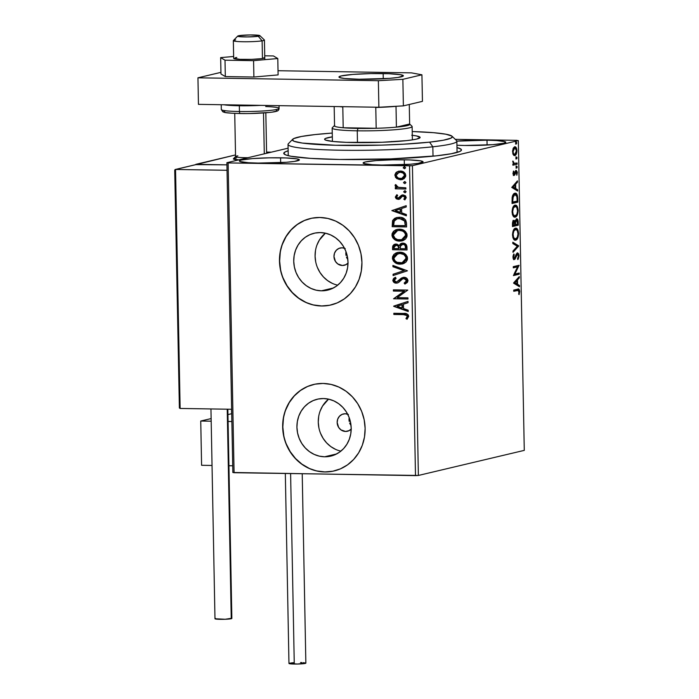 <?xml version="1.0" encoding="UTF-8"?>
<svg xmlns="http://www.w3.org/2000/svg" width="699" height="699" viewBox="0 0 699 699"><rect width="100%" height="100%" fill="white"/><g stroke="black" fill="none" stroke-linecap="round" stroke-linejoin="round"><path stroke-width="1.05" d="M456.98 147.585A88.869 7.768 178.9 0 1 461.139 150.617A88.869 7.768 178.9 0 1 339.522 159.477L390.907 158.883L436.132 155.851L451.432 153.719L459.942 151.403L461.13 150.626L460.938 149.105L456.98 147.585M348.006 263.165A8.886 8.213 76.7 0 1 344.266 265.288A8.886 8.213 76.7 0 1 342.388 265.498L346.031 264.633L342.388 265.498L337.774 263.925L335.45 261.452L333.973 256.507L334.533 253.134L336.263 250.294L338.901 248.416L342.047 247.796A8.886 8.213 76.7 0 1 344.458 248.215M351.186 429.134A8.886 8.213 76.7 0 1 347.447 431.257A8.886 8.213 76.7 0 1 345.568 431.458L349.22 430.593L345.568 431.458L340.963 429.894L338.639 427.412L337.154 422.476L337.722 419.094L339.452 416.255L342.091 414.376L345.236 413.756A8.886 8.213 76.7 0 1 347.648 414.184M324.616 456.788L336.621 453.939L324.616 456.788L319.312 456.141L314.192 454.402L309.447 451.633L305.271 447.945L301.811 443.481L299.207 438.404L297.556 432.917L296.926 427.229L297.337 421.558L298.779 416.115L301.19 411.126L304.476 406.766L308.521 403.209L313.161 400.588L318.22 399.015L323.497 398.544A29.236 27.016 76.7 0 1 350.942 424.747A29.236 27.016 76.7 0 1 330.793 456.115A29.236 27.016 76.7 0 1 324.616 456.788A29.236 27.016 76.7 0 1 297.171 430.575A29.236 27.016 76.7 0 1 317.32 399.216A29.236 27.016 76.7 0 1 323.497 398.544L328.801 399.19L333.921 400.929L338.666 403.69L342.842 407.377L346.302 411.842L348.906 416.919L350.557 422.406L351.186 428.094L350.776 433.773L349.334 439.208L346.922 444.206L343.637 448.566L339.592 452.122L334.952 454.734L329.902 456.307L324.616 456.788M321.426 290.819L333.432 287.979L321.426 290.819L316.123 290.172L311.003 288.434L306.267 285.673L302.082 281.985L298.622 277.52L296.018 272.444L294.375 266.957L293.737 261.26L294.157 255.589L295.59 250.155L298.001 245.157L301.295 240.797L305.332 237.241L309.972 234.628L315.031 233.055L320.308 232.575A29.236 27.016 76.7 0 1 347.752 258.787A29.236 27.016 76.7 0 1 327.613 290.146A29.236 27.016 76.7 0 1 321.426 290.819A29.236 27.016 76.7 0 1 293.982 264.615A29.236 27.016 76.7 0 1 314.131 233.248A29.236 27.016 76.7 0 1 320.308 232.575L325.612 233.221L330.732 234.96L335.476 237.73L339.662 241.417L343.113 245.882L345.717 250.958L347.368 256.446L347.997 262.134L347.586 267.804L346.145 273.248L343.742 278.237L340.448 282.597L336.411 286.153L331.772 288.766L326.713 290.347L321.426 290.819M310.574 218.472A44.439 41.049 -103.3 0 0 280.011 266.153A44.439 41.049 -103.3 0 0 321.723 305.952L321.557 305.996A44.439 41.049 76.7 0 1 279.845 266.17A44.439 41.049 76.7 0 1 310.461 218.499A44.439 41.049 76.7 0 1 319.854 217.485L311.824 218.202L304.144 220.596L297.092 224.571L290.95 229.98L285.952 236.603L282.291 244.187L280.098 252.453L279.478 261.077L280.43 269.727L282.938 278.062L286.896 285.777L292.147 292.566L298.508 298.167L305.708 302.37L313.493 305.017L321.557 305.996L329.579 305.271L337.267 302.877L344.319 298.901L350.461 293.501L355.459 286.878L359.12 279.285L361.313 271.02L361.933 262.396L360.981 253.754L358.473 245.41L354.515 237.704L349.255 230.915L342.903 225.305L335.695 221.102L327.918 218.464L319.854 217.485A44.439 41.049 76.7 0 1 361.566 257.311A44.439 41.049 76.7 0 1 330.95 304.974A44.439 41.049 76.7 0 1 321.557 305.996L321.723 305.952A44.439 41.049 -103.3 0 0 331.073 304.947M313.764 384.433A44.439 41.049 -103.3 0 0 283.2 432.122A44.439 41.049 -103.3 0 0 324.904 471.921L324.738 471.956A44.439 41.049 76.7 0 1 283.034 432.131A44.439 41.049 76.7 0 1 313.65 384.467A44.439 41.049 76.7 0 1 323.043 383.445L315.013 384.17L307.324 386.564L300.282 390.54L294.139 395.94L289.141 402.563L285.472 410.156L283.287 418.421L282.658 427.045L283.619 435.687L286.127 444.031L290.085 451.737L295.336 458.527L301.688 464.136L308.897 468.339L316.682 470.977L324.738 471.956L332.768 471.24L340.457 468.846L347.508 464.87L353.65 459.461L358.648 452.838L362.309 445.246L364.494 436.989L365.123 428.365L364.162 419.715L361.663 411.379L357.705 403.664L352.445 396.875L346.092 391.274L338.884 387.071L331.099 384.424L323.043 383.445A44.439 41.049 76.7 0 1 364.747 423.271A44.439 41.049 76.7 0 1 334.131 470.943A44.439 41.049 76.7 0 1 324.738 471.956L324.904 471.921A44.439 41.049 -103.3 0 0 334.262 470.908M280.57 157.799A29.996 2.621 178.9 0 1 299.39 159.87A29.996 2.621 178.9 0 1 258.228 163.085L286.337 162.282L294.515 161.399L299.382 159.844L296.979 158.883L285.786 157.93L269.071 157.825L252.461 158.603L241.566 159.992L239.923 160.517L239.416 161.041L240.054 161.539L248.433 162.718L258.228 163.085A29.996 2.621 178.9 0 1 239.407 161.015A29.996 2.621 178.9 0 1 280.57 157.799L280.657 162.657L280.57 157.799M486.993 140.184A29.996 2.621 178.9 0 1 505.814 142.247A29.996 2.621 178.9 0 1 464.66 145.471L492.76 144.667L503.656 143.269L505.814 142.229L505.167 141.731L496.797 140.551L486.993 140.184L456.858 141.154A29.996 2.621 178.9 0 1 486.993 140.184L487.089 145.043L486.993 140.184M404.258 159.783A29.996 2.621 178.9 0 1 423.078 161.845A29.996 2.621 178.9 0 1 381.925 165.069L410.025 164.265L418.212 163.374L423.078 161.827L420.667 160.866L409.474 159.914L392.759 159.809L376.158 160.587L365.262 161.976L363.104 163.024L363.742 163.522L372.121 164.702L381.925 165.069A29.996 2.621 178.9 0 1 363.104 162.998A29.996 2.621 178.9 0 1 404.258 159.783L404.354 164.641L404.258 159.783M418.378 475.46L412.427 165.663L518.335 140.578L524.276 450.374L418.378 475.46L234.078 472.716L228.127 162.919L409.544 165.829L415.494 475.626L232.846 472.489L226.895 162.692L232.846 472.489L234.078 472.716L228.127 162.919L226.895 162.692L288.102 148.188L226.895 162.692L228.127 162.919L412.427 165.663L409.544 165.829L415.494 475.626L418.378 475.46L524.276 450.374L518.335 140.578L412.427 165.663L418.378 475.46M513.319 154.767L514.053 155.484L515.215 155.414L516.771 152.653L516.701 148.808L515.425 146.904L513.529 147.742L512.585 150.748L513.022 154.226L514.84 155.571C516.045 155.318 516.744 153.684 516.937 150.678C516.631 147.795 515.871 146.519 514.674 146.834L513.188 148.345L512.559 151.718L513.319 154.767M517.12 164.204L517.103 163.016L513.791 163.286L512.883 161.023L513.494 163.872L512.865 164.02L512.891 165.209L517.12 164.204L512.883 164.999L517.12 164.204L517.103 163.016L514.219 163.505L512.883 161.023L513.494 163.872L512.865 164.02L512.891 165.209L517.12 164.204M514.088 174.304L512.979 173.273L513.494 173.282L513.905 171.648L513.293 171.639L513.905 171.648L513.529 171.037L513.005 173.99L513.931 175.501L514.77 174.951L516.255 171.613L516.832 175.248L517.321 172.094L516.299 170.416L515.443 170.984L514.088 174.304L513.512 173.544L513.529 171.037L512.979 173.483L514.132 175.484L516.229 171.613L515.312 171.605L516.133 171.622L516.841 172.915L516.832 175.248L517.356 172.662L516.089 170.434L514.464 173.929L513.18 174.296L513.94 174.296M517.784 198.533L516.596 193.841L515.355 193.221L513.739 193.876L512.149 197.424L512.061 203.505L517.854 202.133L517.784 198.533L517.173 198.525L517.784 198.533C517.496 194.453 516.509 192.697 514.848 193.273C513.651 193.37 512.76 194.759 512.149 197.424L512.061 203.505L517.854 202.133L517.784 198.533M518.291 225.174L517.933 220.054L516.517 218.813L515.084 221.609L514.176 220.438L513.022 221.111L512.498 226.546L518.291 225.174L512.498 226.336L518.291 225.174L518.23 222.072C518.046 219.687 517.478 218.595 516.517 218.813L515.084 221.609L513.826 220.447C512.917 220.683 512.454 221.985 512.463 224.353L512.498 226.546L518.291 225.174M518.693 246.022L512.804 242.23L512.83 243.532L517.295 246.258L512.97 251.063L512.996 252.356L518.693 246.022L517.872 246.013L512.979 251.448L517.872 246.013L518.693 245.83L512.804 242.23L512.83 243.532L517.295 246.258L512.97 251.063L512.996 252.356L518.693 246.022M519.208 273.029L514.901 274.052L519.06 265.288L513.276 266.66L513.293 267.848L517.618 266.826L513.442 275.598L519.235 274.226L519.208 273.029L514.901 274.052L519.06 265.288L513.276 266.66L513.293 267.848L517.618 266.826L513.442 275.598L519.235 274.226L519.208 273.029M517.601 290.373L519.121 291.675L518.649 294.104L519.104 294.602L519.715 291.518L519.112 291.509L519.715 291.518C519.366 289.22 518.675 288.442 517.636 289.168L513.721 290.094L513.748 291.282L518.623 290.347L519.104 294.602L519.715 291.518L518.92 289.168L513.721 290.094L513.748 291.282L517.557 290.26M513.59 283.139L519.479 286.739L519.453 285.437L517.566 284.283L517.478 279.932L519.305 277.905L519.278 276.603L513.582 282.946L519.479 286.739L519.453 285.437L517.566 284.283L517.478 279.932L519.305 277.905L519.278 276.603L513.59 283.139M516.823 254.095L517.417 254.104L518.44 256.044L517.522 258.691L517.828 259.591L519.034 255.817L518.675 253.92L517.679 252.898L516.386 253.92L514.298 258.438L513.555 257.389L514.237 254.794L513.861 253.947L513.014 256.14L513.127 258.49L513.879 259.574L514.796 259.364L517.618 254.104L518.44 256.044L517.522 258.691L517.828 259.591L518.265 258.953L519.034 255.817L518.431 255.799L519.034 255.817L517.4 252.916L515.032 257.538L514.298 258.438L513.354 258.429L514.097 258.429M515.696 240.15L517.784 237.94L518.606 233.807L517.889 229.927L515.967 228.197L514.403 228.818L513.468 230.146L512.516 234.287L513.45 238.901L515.696 240.15C517.347 239.818 518.317 237.581 518.606 233.457C518.142 229.517 517.094 227.778 515.443 228.241C513.765 228.556 512.795 230.81 512.516 234.995C512.987 238.909 514.045 240.631 515.696 240.15L515.285 240.194M515.259 217.118L517.347 214.908L518.16 210.775L517.443 206.895L515.521 205.157L513.966 205.777L513.022 207.114L512.07 211.605L513.005 215.86L515.259 217.118C516.902 216.777 517.872 214.549 518.16 210.425C517.706 206.476 516.648 204.737 514.997 205.209C513.328 205.523 512.35 207.778 512.07 211.954C512.542 215.877 513.608 217.59 515.259 217.118L514.84 217.162M511.747 187.419L517.636 191.01L517.61 189.717L515.722 188.564L515.644 184.213L517.47 182.186L517.443 180.884L511.747 187.419L517.636 191.01L517.61 189.717L515.722 188.564L515.644 184.213L517.47 182.186L517.443 180.884L511.747 187.419M516.788 168.075L517.251 166.965L516.744 166.091L516.465 167.9L517.251 166.965L516.744 166.091L516.281 167.192L516.71 168.083M516.613 158.944L517.077 157.948L516.657 156.952L516.115 157.834L516.526 158.944L517.077 157.834L516.57 156.952L516.107 158.061L516.535 158.944M516.325 144.046L516.788 142.937L516.29 142.063L516.002 143.872L516.788 142.937L516.29 142.063L515.827 143.164L516.246 144.055M517.094 140.35L455.302 139.354L517.094 140.35M402.257 179.564L396.683 178.56L400.448 179.774L404.005 178.769L405.691 176.489L405.254 173.562L403.209 171.753L400.745 171.063L398.325 171.272L395.861 172.732L394.891 174.837L395.564 177.441L397.015 178.481L395.206 175.239L396.683 178.56L400.448 179.774L402.082 179.608L405.796 175.493C405.105 172.539 403.271 171.054 400.282 171.037L396.551 172.137L394.874 175.318L396.551 172.137L398.745 171.176M405.866 188.992L405.839 187.804L397.958 187.297L396.674 186.493L396.551 185.244L395.416 184.658L395.171 185.078L395.451 186.581L396.849 187.664L395.293 187.638L395.319 188.826L405.866 188.992L405.839 187.804L398.675 187.507L395.416 184.658L395.075 185.558L396.849 187.664L395.293 187.638L395.319 188.826L405.866 188.992M395.293 197.083L396.246 198.822L398.526 199.381L400.134 198.761L402.196 196.367L403.795 196.201L404.922 197.581L403.839 199.198L404.835 199.897L406.206 197.721L405.516 195.86L403.122 194.907L401.278 195.414L398.526 198.132L396.735 197.529L396.691 196.541L397.67 195.519L396.752 194.803L395.293 197.083L397.084 194.724L395.293 197.083L398.107 199.39L399.723 199.04L402.196 196.367L403.201 196.096L404.922 197.581L403.839 199.198L404.835 199.897L406.215 197.468L403.122 194.907L401.497 195.274L398.028 198.201L396.586 197.031L397.67 195.519L396.752 194.803L395.293 197.083M406.521 223.331L405.7 220.054L403.707 218.324L400.649 217.372L396.604 217.572L394.577 218.411L392.681 220.43L392.165 226.694L406.591 226.93L406.521 223.331C405.918 219.189 403.541 217.171 399.374 217.284L396.735 217.546L392.567 220.674L392.165 226.694L406.591 226.93L406.521 223.331M407.036 249.962L406.434 244.965L404.992 243.68L402.807 243.147L400.606 243.698L399.173 245.532L396.936 244.126L394.053 244.475L392.716 246.065L392.602 249.735L407.036 249.962L406.975 246.869C406.582 244.44 405.193 243.2 402.807 243.147L401.715 243.252L399.173 245.532L396.071 244.03L394.97 244.143L392.567 247.542L392.602 249.735L407.036 249.962M407.438 270.81L392.908 265.419L392.934 266.721L403.952 270.662L393.074 274.253L393.1 275.546L407.438 270.81L392.908 265.419L392.934 266.721L403.952 270.662L393.074 274.253L393.1 275.546L407.438 270.81M407.954 297.826L397.215 297.652L407.805 290.076L393.38 289.849L393.397 291.037L404.162 291.212L393.546 298.779L407.98 299.015L407.954 297.826L397.215 297.652L407.805 290.076L393.38 289.849L393.397 291.037L404.162 291.212L393.546 298.779L407.98 299.015L407.954 297.826M403.445 314.629L406.923 315.546L407.15 316.743L405.953 318.63L407.071 319.251L408.67 316.131L408.129 314.742L406.774 313.799L393.825 313.283L393.852 314.471L403.445 314.629C405.21 314.297 406.46 314.865 407.202 316.341L405.953 318.63L407.071 319.251L408.679 316.35C407.884 313.973 406.18 313.003 403.568 313.432L393.825 313.283L393.852 314.471L394.157 313.283L394.184 314.393L403.445 314.629M393.694 306.328L408.216 311.527L408.19 310.225L403.541 308.565L403.454 304.214L408.05 302.693L408.024 301.4L393.686 306.127L408.216 311.527L408.19 310.225L403.541 308.565L403.454 304.214L408.05 302.693L408.024 301.4L393.694 306.328M407.998 280.649L406.626 278.185L404.031 277.311L401.479 278.036L396.665 281.907L395.512 281.854L394.35 280.71L394.472 279.644L396.115 278.316L395.206 277.372L393.598 278.49L392.821 280.316L393.991 282.44L396.814 283.112L398.779 282.326L402.624 278.875L404.904 278.656L406.521 280.71L405.673 282.23L404.162 283.095L404.904 284.074L407.403 282.413L407.998 280.649C407.517 278.482 406.189 277.363 404.031 277.311L402.956 277.424L398.011 281.26L396.158 281.95L394.306 280.36L396.115 278.316L395.206 277.372L392.821 280.316C393.231 282.195 394.376 283.13 396.246 283.139L398.43 282.562L402.624 278.875L404.031 278.499L406.521 280.71L404.162 283.095L404.904 284.074L407.998 280.649M402.641 263.873L400.16 264.143L403.935 263.418L406.075 261.95L407.412 259.661L407.351 256.909L405.901 254.585L403.681 253.064L398.552 252.287L396.045 252.942L393.887 254.427L392.55 256.751L392.462 258.84L393.458 261.094L395.162 262.675L397.574 263.776L400.492 264.065C396.377 264.091 393.79 262.09 392.724 258.062L392.401 258.141C393.458 262.169 396.045 264.17 400.16 264.143L402.475 263.916L407.569 258.289C406.547 254.244 403.978 252.217 399.863 252.225L397.425 252.479L392.724 258.062L397.591 252.444L395.232 253.51M402.196 240.84L399.714 241.111L403.489 240.386L405.63 238.918L406.967 236.62L406.914 233.877L405.455 231.552L403.244 230.023L398.115 229.246L395.599 229.91L393.441 231.395L392.104 233.719L392.017 235.799L392.786 237.739L394.717 239.643L397.137 240.736L400.046 241.033C395.931 241.05 393.345 239.049 392.288 235.021L391.956 235.1C393.013 239.128 395.599 241.129 399.714 241.111L402.039 240.875L407.124 235.257C406.11 231.203 403.541 229.185 399.417 229.193L396.98 229.438L392.288 235.021L397.146 229.403L394.786 230.469M391.851 210.609L406.381 215.808L406.355 214.506L401.698 212.846L401.619 208.494L406.215 206.974L406.189 205.681L391.851 210.609L406.381 215.808L406.355 214.506L401.698 212.846L401.619 208.494L406.215 206.974L406.189 205.681L391.851 210.609M404.922 192.749L406.102 191.779L404.887 190.766L403.699 191.736L404.922 192.749L406.093 191.666L404.677 190.775L403.734 191.963L405.289 192.714M404.747 183.619L405.927 182.64L404.704 181.635L403.524 182.605L404.747 183.619L405.918 182.535L404.494 181.644L403.559 182.832L405.114 183.575M404.459 168.721L405.647 167.751L404.424 166.738L403.236 167.708L404.459 168.721L405.647 167.751L404.214 166.746L403.271 167.935L404.826 168.686M288.154 150.827L285.279 151.866L283.759 153.413L285.664 154.89L290.906 156.244L310.478 158.367L339.522 159.477A88.869 7.768 178.9 0 1 284.117 154.016A88.869 7.768 178.9 0 1 288.154 150.827M456.928 145.226L464.66 145.471A29.996 2.621 178.9 0 1 456.928 145.226M345.935 251.981L345.822 253.702L345.935 251.981M346.005 255.441L345.822 253.702L346.005 255.441M347.22 258.665L346.468 257.11L347.22 258.665M349.124 417.941L349.002 419.662L349.124 417.941M349.185 421.401L349.002 419.662L349.185 421.401M350.409 424.625L349.657 423.078L350.409 424.625M307.49 386.521L300.448 390.496L294.305 395.905L289.299 402.528L285.638 410.112M283.453 418.378L282.824 427.002L283.785 435.652M286.293 443.987L290.251 451.703L295.502 458.492L301.854 464.092L309.063 468.295M316.848 470.943L324.904 471.921L332.934 471.196M304.31 220.561L297.258 224.536L291.116 229.936L286.118 236.559L282.457 244.152M280.264 252.418L279.644 261.042L280.596 269.683M283.104 278.027L287.062 285.734L292.313 292.523L298.674 298.132L305.874 302.335M313.659 304.974L321.723 305.952L329.745 305.236M316.935 245.096L319.347 240.107L325.385 233.169A29.236 27.016 -103.3 0 0 315.931 262.868A29.236 27.016 -103.3 0 0 337.704 285.175L337.468 285.122M315.494 250.539L315.083 256.21L315.712 261.898M317.363 267.385L319.967 272.461L323.427 276.926L327.604 280.614L332.348 283.383M348.163 262.999L345.524 264.869L342.388 265.498A8.886 8.213 76.7 0 1 334.043 257.529A8.886 8.213 76.7 0 1 340.168 247.996A8.886 8.213 76.7 0 1 342.047 247.796L345.21 248.512M320.125 411.064L322.536 406.067L328.574 399.138A29.236 27.016 -103.3 0 0 319.12 428.837A29.236 27.016 -103.3 0 0 340.885 451.135L340.658 451.082M318.683 416.499L318.272 422.17L318.901 427.858M320.553 433.345L323.156 438.422L326.616 442.895L330.793 446.582L335.537 449.343M351.352 428.959L348.714 430.837L345.568 431.458A8.886 8.213 76.7 0 1 337.233 423.489A8.886 8.213 76.7 0 1 343.358 413.957A8.886 8.213 76.7 0 1 345.236 413.756L348.399 414.481M407.246 319.085L405.953 318.63L407.534 316.263C406.792 314.786 405.542 314.218 403.777 314.55L407.255 315.467L407.482 316.664L406.285 318.552L407.246 319.085M404.896 314.585L405.455 314.629M408.216 311.326L394.026 306.249L408.216 311.326M402.379 307.953L402.318 304.615L402.379 307.953M397.172 306.293L401.986 304.694L402.047 308.032L397.172 306.293L401.986 304.694L402.047 308.032L397.172 306.293M407.98 298.927L393.546 298.779L404.494 291.134L393.397 291.037L393.712 289.849L393.729 290.959L404.494 291.134L393.878 298.7L407.98 298.927M405.202 283.951L404.162 283.095L406.844 280.631L404.363 278.42L402.956 278.796L404.8 278.464L406.608 279.722L406.6 281.505L404.494 283.016L405.202 283.951M402.624 278.875L404.031 278.499M397.434 282.99L396.578 283.06C394.708 283.051 393.563 282.116 393.153 280.238L395.538 277.293L393.196 279.722L394.323 282.37M398.561 280.981L403.122 277.389M403.69 277.276L401.252 278.342L398.71 280.832M401.252 278.342L400.728 278.779M395.983 283.016L397.705 282.929M403.629 278.517L404.363 278.42M393.432 275.441L393.074 274.253L404.284 270.583L392.934 266.721L393.24 265.541L393.266 266.642L404.284 270.583L393.406 274.174L393.432 275.441M394.227 254.34L392.724 258.062L394.437 261.758L398.544 263.855L403.052 263.776M394.437 261.758L394.944 262.204M396.15 262.99L396.84 263.313M399.19 263.969L399.837 264.039M393.144 255.895L392.882 256.673M399.173 253.388L403.297 254.008L405.088 255.222L406.241 257.118L405.857 260.316L402.51 262.649M400.737 253.37L401.261 253.422M406.294 259.32L406.075 259.906M402.213 262.719L406.416 258.228C405.612 254.952 403.541 253.318 400.212 253.344L399.88 253.422C403.209 253.396 405.28 255.03 406.084 258.307L402.047 262.763L400.134 262.955C396.822 262.973 394.734 261.356 393.878 258.114L397.984 253.606L400.212 253.344L398.142 253.571M395.031 244.134L393.161 245.637L392.934 249.657L407.036 249.875L392.602 249.735L392.567 247.542L395.136 244.108M401.375 243.401L399.496 245.454L401.881 243.217M400.938 243.619L400.466 243.968M394.385 244.397L393.799 244.781M401.951 244.501L404.249 244.475L405.717 246.135M405.839 247.306L405.534 248.748L400.169 248.661L400.291 246.17L402.834 244.335C404.607 244.475 405.499 245.489 405.507 247.385L405.866 248.669L405.839 247.306C405.831 245.41 404.939 244.397 403.166 244.257L402.266 244.379M395.625 245.235L398.378 245.882L399.007 247.953C398.98 246.17 398.133 245.235 396.455 245.139L395.564 245.253M398.378 245.882L398.701 246.328M394.061 248.564L394.035 247.332L396.123 245.218C397.801 245.314 398.657 246.249 398.675 248.031L398.692 248.634L394.061 248.564L394.306 246.048L395.704 245.235L398.046 245.961L398.692 248.634L394.061 248.564M402.432 244.335L403.917 244.554L405.193 245.655L405.534 248.748L400.169 248.661L400.658 245.375L402.834 244.335M393.782 231.299L392.296 234.672L393.589 238.289L397.469 240.657L402.607 240.736M393.991 238.717L394.498 239.172M398.753 240.928L399.4 240.998M392.698 232.854L392.436 233.641M398.727 230.355L402.86 230.967L404.861 232.418L405.796 234.078L405.42 237.276L402.065 239.608M400.291 230.338L400.815 230.382M405.848 236.288L405.638 236.874M401.733 239.687L397.609 239.626L394.979 238.202L393.45 235.353L394.524 232.286L397.373 230.618L399.435 230.382L402.528 231.046L404.31 232.269L405.472 234.156L405.516 236.367L404.424 238.184L401.733 239.687L405.979 235.196C405.167 231.911 403.096 230.286 399.767 230.303L399.435 230.382C402.764 230.364 404.835 231.989 405.647 235.275L401.602 239.722L399.688 239.914C396.377 239.94 394.297 238.324 393.432 235.074L397.548 230.574L399.767 230.303L397.714 230.539M396.936 217.494L394.909 218.333L393.126 220.124L392.497 226.616L406.591 226.843L392.165 226.694L392.567 220.674L396.901 217.503M397.32 218.682L402.309 218.831M403.113 219.198L405.044 221.347L405.42 225.628L393.624 225.524L393.948 221.321L397.329 218.673L399.732 218.394L397.486 218.638M399.4 218.472L404.966 221.155L399.4 218.472L401.977 218.909L403.873 220.089L404.642 221.233L405.071 224.431L404.966 221.155L405.42 225.628L405.394 224.353L405.088 225.707L393.624 225.524L394.323 220.569L396.219 219.032L399.4 218.472M406.381 215.607L392.183 210.53L406.381 215.607M400.544 212.234L400.475 208.896L400.544 212.234M395.337 210.565L400.143 208.975L400.212 212.313L395.337 210.565L400.143 208.975L400.212 212.313L395.337 210.565M398.98 197.931L398.028 198.201M402.615 194.907L399.312 197.852L402.388 194.96M402.554 194.916L401.497 195.274M405.053 199.739L403.839 199.198L405.254 197.502L403.524 196.017L402.528 196.288L403.83 196.052L405.088 196.882L405.158 198.018L404.171 199.119L405.053 199.739M402.196 196.367L403.201 196.096M399.042 199.294L399.723 199.04M399.199 199.25L398.107 199.39L395.625 197.004L396.578 198.743L399.269 199.241M397.015 199.005L397.469 199.18M402.755 196.166L403.524 196.017M399.312 197.852L398.858 198.053M404.424 190.923L404.031 191.666L405.21 190.687M405.866 188.913L395.319 188.826L395.634 187.638L395.651 188.747L405.866 188.913M397.181 187.585L395.075 185.558L395.748 184.58L395.582 186.187L397.181 187.585M404.249 181.784L403.856 182.526L405.036 181.557M399.793 179.617L402.633 179.477M398.657 171.194L396.193 172.653L395.206 175.239L396.298 177.861L398.841 179.407M399.243 172.303L402.039 172.356L404.389 173.972L404.45 176.812L402.152 178.35M401.908 178.411L404.826 175.397C404.267 173.212 402.869 172.137 400.641 172.155L400.309 172.234C402.537 172.216 403.935 173.291 404.494 175.475L401.742 178.446L400.431 178.586C398.194 178.603 396.77 177.52 396.167 175.344L398.963 172.373L400.641 172.155L399.129 172.33M403.961 166.895L403.568 167.629L404.756 166.659M399.88 253.422L403.908 254.602L405.909 257.197L405.534 260.395L402.178 262.728L397.049 262.3L394.961 260.762L393.93 258.674L394.21 256.498L395.416 254.882L399.88 253.422M400.309 172.234L403.017 173.02L404.38 174.733L404.118 176.891L401.82 178.428L398.482 178.201L396.298 176.087L397.049 173.378L400.309 172.234M518.431 289.054L517.636 289.168M518.824 290.662L517.968 289.098L518.798 290.513M518.475 277.503L519.305 277.905L518.483 277.887L516.666 280.579L518.475 277.503M516.736 283.916L519.453 285.437L518.623 285.428L518.641 286.223L518.623 285.428L516.736 283.916M514.158 282.702L516.963 283.916L514.158 282.702L514.98 282.711L516.893 280.587L516.072 280.57L514.158 282.702L516.072 280.57L516.893 280.587L516.963 283.916L514.158 282.702M518.387 273.23L518.413 274.209L519.235 274.226L513.442 275.389L518.413 274.209L518.387 273.23M516.788 266.817L513.293 267.647L516.788 266.817M518.239 265.48L519.069 265.559L518.247 265.541L514.08 274.043L514.901 274.052L514.08 274.043L518.239 265.48M514.298 258.438L512.944 257.04L513.538 257.049L514.237 254.794L513.424 254.786L514.237 254.794L513.861 253.947L512.944 257.171L513.983 259.617L515.215 258.805L514.394 258.787L514.656 258.193L514.394 258.787L515.215 258.805L515.967 256.821L515.294 256.813L515.967 256.821L516.858 254.637L516.063 254.619L517.54 254.095L516.718 254.078M517.417 254.104L516.028 254.619M513.748 259.521L514.394 258.787L513.52 259.609M513.477 258.42L514.211 257.529M517.173 253.003L518.02 254.401M518.029 254.436L517.12 252.968M516.159 254.419L516.788 254.087M512.813 242.728L518.693 245.83L517.872 246.013L512.813 242.728M515.879 228.189L515.443 228.241M515.46 228.241L517.312 230.521M518.003 233.449L518.606 233.457L518.003 233.449M516.963 237.94L514.875 240.141L516.963 237.931M517.426 230.888L516.316 228.791L515.137 228.18M513.267 230.565L515.058 229.386M514.219 238.953L512.83 237.511M515.46 229.429L517.269 230.452L518.011 233.92L517.234 237.45L515.25 238.997L513.651 237.529L513.11 234.235L513.887 230.95L515.836 229.394L514.639 229.421L515.46 229.429C516.797 229.036 517.644 230.443 518.011 233.641C517.767 236.935 516.989 238.7 515.67 238.962C514.342 239.346 513.494 237.957 513.11 234.803L512.516 234.794L513.11 234.803C513.354 231.474 514.132 229.691 515.46 229.429L513.302 230.504M515.67 238.962L514.508 238.988L512.952 237.774M513.005 220.43L515.084 221.609L514.263 221.592L513.354 220.43M517.251 220.543L516.29 218.866L517.199 220.325M517.627 222.064L518.23 222.072L517.627 222.064M517.452 224.178L517.47 225.157L517.452 224.178M514.787 221.6L514.717 222.107L515.547 222.116L516.544 220.002L517.679 224.117L514.927 224.624L515.521 224.632L515.547 222.116L514.7 222.317L514.857 221.277M515.976 219.993L515.399 220.168L516.212 220.133M513.031 221.618L513.861 221.635L514.927 224.772L512.472 225.2L513.075 225.209L513.861 221.635L512.865 221.688M513.049 223.977L512.454 223.968L513.049 223.977L513.241 222.299L514.324 221.74L514.927 224.772L513.075 225.209L513.049 223.977M516.544 220.002L517.505 221.059L517.679 224.117L515.521 224.632L514.91 224.021L515.513 224.029L515.679 221.286L516.683 219.984L515.862 219.975M513.861 221.635L513.18 221.609M515.434 205.157L514.997 205.209M515.014 205.2L516.867 207.481M517.557 210.416L518.16 210.425L517.557 210.416M516.517 214.899L514.429 217.101L516.517 214.89M516.98 207.848L515.879 205.759L514.7 205.148M512.821 207.533L514.613 206.345M514.193 215.947L512.384 214.479M515.023 206.397L516.832 207.411L517.566 211.159L516.797 214.41L514.814 215.956L513.206 214.488L512.664 211.482L513.442 207.909L515.399 206.362L514.193 206.38L515.023 206.397C516.351 206.004 517.208 207.402 517.566 210.6C517.33 213.894 516.552 215.668 515.233 215.921C513.905 216.314 513.049 214.925 512.664 211.762L512.07 211.753L512.664 211.762C512.909 208.442 513.695 206.651 515.023 206.397L512.856 207.472M515.233 215.921L514.062 215.947L512.507 214.742M517.007 201.137L517.024 202.125L517.854 202.133L512.052 203.304L517.024 202.125L517.007 201.137M515.329 193.221L514.848 193.273M514.892 193.265L516.832 195.991L517.234 201.085L512.035 202.168L512.629 202.177L512.612 201.391L512.018 201.382L512.612 201.391L512.708 197.922L512.087 197.913L512.708 197.922L514.866 194.462L514.045 194.453L514.656 194.427M516.657 195.606L514.787 193.239M512.489 195.834L514.045 194.453L512.629 195.589M514.866 194.462L514.045 194.453L514.866 194.462L516.998 196.655L517.234 201.085L512.629 202.177L513.319 195.851L515.023 194.436L516.613 195.44M516.64 181.784L517.47 182.186L516.64 182.168L514.831 184.859L516.64 181.784M514.892 188.197L517.61 189.717L516.788 189.709L516.806 190.504L516.788 189.709L514.892 188.197M512.323 186.983L515.119 188.197L512.323 186.983L513.145 186.991L515.058 184.868L514.237 184.851L512.323 186.983L514.237 184.851L515.058 184.868L515.119 188.197L512.323 186.983M515.827 170.547L516.43 171.692M516.823 172.653L517.356 172.662L516.823 172.653M515.478 171.613L514.91 171.989M516.133 171.622L515.102 171.727M515.049 171.989L515.731 171.998L515.049 171.989M514.682 173.361L515.32 173.369L514.682 173.361M514.499 173.361L513.948 174.942L514.77 174.951L513.302 175.475M513.468 175.414L514.385 173.806M516.5 172.085L515.687 170.46M515.923 166.074L516.421 166.956L517.251 166.965L516.421 166.956L515.958 168.066M516.273 167.734L516.369 166.537M512.786 161.469L513.346 161.478L512.786 161.469M512.76 162.028L513.276 162.037L512.76 162.028M513.756 163.522L514.219 163.505M513.398 163.496L514.848 163.339M516.281 163.208L516.299 164.195L516.281 163.208M515.748 156.943L516.246 157.817L517.077 157.834L516.246 157.817L515.783 158.926M516.098 158.603L516.194 157.406M514.551 146.869L516.421 150.809L514.822 154.374L512.778 153.684M516.412 150.669L516.937 150.678L516.412 150.669M515.574 153.859L514.132 155.519M514.237 155.562L514.84 155.571L514.237 155.562M514.018 155.554L515.67 153.614M515.871 148.8L514.412 146.825M513.049 148.616L514.158 147.987M513.852 154.383L512.9 153.867M514.333 148.013L514.7 148.022C515.6 147.751 516.168 148.686 516.421 150.809L516.002 153.142L514.822 154.374C513.922 154.645 513.346 153.719 513.075 151.596L512.559 151.587L513.075 151.596L514.7 148.022L513.101 148.546M514.822 154.374L513.721 153.885L513.092 151.971L513.625 149.036L514.945 147.996L514.123 147.987M515.46 142.046L515.967 142.928L516.788 142.937L515.967 142.928L515.504 144.029M515.81 143.706L515.906 142.509M516.893 280.587L516.963 283.916L514.98 282.711L516.893 280.587M515.058 184.868L515.119 188.197L513.145 186.991L515.058 184.868M514.7 148.022L515.792 148.511M195.816 164.623L235.528 154.933L195.816 164.344L226.939 164.842L195.816 164.623M266.581 152.085L271.334 152.164L266.581 152.085M236.271 157.974L236.026 158.009A17.772 1.555 178.9 0 0 233.379 158.874L238.735 159.888A17.772 1.555 178.9 0 1 233.379 158.874L233.684 158.586M200.744 421.034L211.133 418.579L200.744 421.034L201.592 465.289L200.744 421.034L211.185 421.2L200.744 421.034M227.944 414.594L231.622 413.721L227.944 414.594M231.867 421.532L228.075 421.471L231.867 421.532M201.592 465.289L212.033 465.464L201.592 465.289M228.923 465.735L232.715 465.787L228.923 465.735M264.807 59.668L264.432 40.07A15.553 1.363 178.9 0 1 262.116 40.83A15.553 1.363 -1.1 0 0 264.371 39.957L259.862 35.649A11.105 0.97 178.9 0 1 258.254 36.269L262.116 40.83L262.457 58.533L262.116 40.83A15.553 1.363 178.9 0 1 244.659 41.757A15.553 1.363 178.9 0 1 233.335 40.664A15.553 1.363 178.9 0 1 235.642 39.904M237.73 36.068L233.387 40.551A15.553 1.363 -1.1 0 0 244.003 41.757A15.553 1.363 -1.1 0 0 262.116 40.83L258.254 36.269A11.105 0.97 178.9 0 1 245.314 36.933A11.105 0.97 178.9 0 1 237.73 36.068A11.105 0.97 178.9 0 1 239.346 35.614L237.695 36.191L238.7 36.54L247.035 36.933L256.935 36.453L259.897 35.693L250.565 34.95L239.346 35.614A11.105 0.97 178.9 0 1 251.343 34.95A11.105 0.97 178.9 0 1 259.862 35.649M263.506 112.958L264.292 153.832L263.506 112.958M234.733 113.387L235.563 156.62A15.553 1.363 -1.1 0 0 247.9 157.712A15.553 1.363 178.9 0 1 235.615 156.497L233.449 158.743A17.772 1.555 -1.1 0 0 238.735 159.888A17.772 1.555 178.9 0 1 233.379 158.874M235.615 156.497A15.553 1.363 178.9 0 1 237.87 155.86M180.132 408.452L231.631 409.273L180.132 408.452L175.545 169.464L227.035 170.285L175.545 169.464L197.048 164.361L226.939 164.842L197.048 164.361L175.108 169.542L174.724 170.189L179.39 408.015L174.724 170.198L175.545 169.464L180.132 408.452L179.39 408.015L180.132 408.452M175.108 169.542L175.545 169.464M231.518 409.273L231.605 413.485A24.439 2.132 -1.1 0 0 231.71 413.677M285.323 473.538L288.967 663.456A8.44 0.734 -1.1 0 0 294.27 664.041L290.609 473.625L294.27 664.041A8.44 0.734 -1.1 0 0 305.856 663.133L297.503 664.033L288.975 663.465M300.553 662.547L302.02 662.591M303.314 662.652L305.856 663.124L302.221 473.808M289.115 663.316L290.338 663.028M291.378 662.897L294.096 662.678M231.675 618.274L225.157 619.27L214.977 618.746A8.44 0.734 -1.1 0 0 221.819 619.34A8.44 0.734 -1.1 0 0 231.247 618.711L227.227 409.203L231.247 618.711A8.44 0.734 -1.1 0 0 231.858 618.423L227.839 409.212M215.117 618.606L215.58 618.458M264.772 57.781L264.772 57.772A15.553 1.363 178.9 0 1 251.422 59.38L239.897 59.336L233.693 58.297M273.431 55.946L264.738 55.806L273.431 55.946L277.791 58.533L278.106 74.907L253.894 77.03L225.323 76.567L220.971 73.989L220.657 57.615L220.971 73.989L225.323 76.567L225.008 60.193L225.323 76.567L253.894 77.03L253.58 60.656L253.894 77.03L278.106 74.907L277.791 58.533L273.431 55.946M233.641 56.479L220.657 57.615L225.008 60.193L253.58 60.656L277.791 58.533L253.58 60.656L225.008 60.193L220.657 57.615L233.641 56.479M235.205 57.755L236.786 57.493M264.615 57.589L261.662 58.655L251.422 59.38A15.553 1.363 178.9 0 1 233.676 58.367L233.335 40.664M383.166 73.552A32.215 2.813 178.9 0 1 403.375 75.78A32.215 2.813 178.9 0 1 359.172 79.24L344.59 78.498L339.644 77.58L338.963 77.039L341.278 75.92L352.978 74.417L370.811 73.587L388.766 73.701L400.789 74.723L403.375 75.754L398.142 77.423L389.36 78.375L359.172 79.24A32.215 2.813 178.9 0 1 338.954 77.012A32.215 2.813 178.9 0 1 383.166 73.552L383.262 78.777L383.166 73.552M197.948 77.807L378.369 80.7L402.869 79.319L421.925 74.802L411.466 72.862L278.019 70.721L411.466 72.862L421.925 74.802L422.441 101.355L403.375 105.872L422.441 101.355L421.925 74.802L402.869 79.319L403.375 105.872L402.869 79.319L378.369 80.7L378.875 107.253L403.375 105.872L378.875 107.253L198.455 104.361L378.875 107.253L378.369 80.7L197.948 77.807L198.455 104.361L197.948 77.807L220.936 72.355L197.948 77.807M265.707 106.545A28.886 2.525 178.9 0 1 278.988 108.616A28.886 2.525 178.9 0 1 239.442 111.517L239.338 105.759L239.442 111.517A28.886 2.525 -1.1 0 0 279.076 108.415C278.936 110.075 278.001 111.036 276.262 111.316C273.335 112.539 254.742 113.858 240.238 113.544C222.937 113.011 224.562 112.268 222.798 111.779L221.321 109.525A28.886 2.525 -1.1 0 0 239.442 111.517A2.219 0.83 90.9 0 0 240.229 113.544A2.219 0.83 90.9 0 0 240.316 113.535A2.219 0.83 -89.1 0 1 240.229 113.544A2.219 0.83 -89.1 0 1 239.442 111.517A28.886 2.525 178.9 0 1 221.408 109.324M260.744 105.357A28.886 2.525 178.9 0 1 239.338 105.759A28.886 2.525 178.9 0 1 223.837 104.763M225.506 110.783L224.038 111.255M223.584 111.718L225.733 112.565L231.605 113.203M240.316 113.535L245.332 113.561M250.539 113.509L269.298 112.443M272.566 112.032L276.446 111.115M276.9 110.643L276.323 110.206M292.689 139.276L288.346 143.749A84.43 7.374 -1.1 0 0 337.267 150.163A84.43 7.374 -1.1 0 0 432.838 146.79L429.579 142.15A79.983 6.99 178.9 0 1 339.032 145.348A79.983 6.99 178.9 0 1 292.689 139.276A79.983 6.99 178.9 0 1 315.135 134.566L301.383 136.488L293.746 138.577L292.392 139.966L294.113 141.294L302.283 143.059L335.503 145.261L381.147 145.139L403.839 144.186L429.579 142.15L443.332 140.228L450.969 138.14L452.323 136.751L451.842 136.078L445.866 134.208L433.563 132.688L412.227 131.534A79.983 6.99 178.9 0 1 452.008 136.218A79.983 6.99 178.9 0 1 429.579 142.15L432.838 146.79A84.43 7.374 178.9 0 1 340.675 150.224A84.43 7.374 178.9 0 1 288.032 144.405L288.25 155.676M412.296 135.309A47.768 4.177 178.9 0 1 420.116 137.441A47.768 4.177 178.9 0 1 406.53 140.621L382.231 142.255L346.302 142.351L332.969 141.469L325.629 140.115L324.598 139.319L325.411 138.489L332.331 136.838A47.768 4.177 178.9 0 0 324.598 139.276L324.598 139.276A47.768 4.177 178.9 0 0 354.384 142.57A47.768 4.177 178.9 0 0 406.53 140.621L412.384 139.87L412.13 126.528A39.992 3.495 178.9 0 1 357.25 130.818L358.037 128.415A37.772 3.303 178.9 0 1 343.2 127.751A37.772 3.303 178.9 0 1 334.559 126.152A37.772 3.303 178.9 0 1 334.48 125.514A37.772 3.303 178.9 0 1 334.55 125.453M433.022 156.183L432.838 146.79L433.022 156.183M457.067 152.434L456.858 141.163A84.43 7.374 178.9 0 1 432.838 146.79A84.43 7.374 -1.1 0 0 456.517 140.525L452.008 136.218M332.261 133.072L315.135 134.566A79.983 6.99 178.9 0 1 332.261 133.072M411.746 135.248L416.263 135.877L420.116 137.397L416.7 139.066L412.384 139.87M391.309 141.556L394.262 141.652M334.48 125.514L332.305 127.751A39.992 3.495 -1.1 0 0 357.25 130.818A39.992 3.495 178.9 0 1 332.156 128.057L332.418 141.408M357.477 142.605L357.25 130.818L357.477 142.605M334.69 125.339L334.559 126.152A37.772 3.303 -1.1 0 0 343.2 127.751L376.184 128.284L375.782 107.48A37.772 3.303 -1.1 0 0 396.01 106.344L396.403 127.139L396.01 106.344A37.772 3.303 178.9 0 1 375.782 107.48L376.184 128.284A37.772 3.303 -1.1 0 0 396.403 127.139L409.64 124.011L409.273 104.474L409.64 124.011L396.403 127.139L407.15 125.645L409.509 124.815L409.64 124.011A37.772 3.303 178.9 0 1 409.71 124.064A37.772 3.303 178.9 0 1 396.403 127.139A37.772 3.303 178.9 0 1 376.184 128.284L343.2 127.751L376.184 128.284A37.772 3.303 178.9 0 1 358.037 128.415L357.25 130.818A39.992 3.495 -1.1 0 0 411.973 126.222L409.71 124.064M334.183 106.536L334.559 126.152L334.183 106.536M343.2 127.751L342.798 106.956A37.772 3.303 178.9 0 1 339.531 106.624A37.772 3.303 -1.1 0 0 342.798 106.956L343.2 127.751M266.607 153.282L265.83 112.784M196.76 164.396L175.274 169.49M231.605 413.485L231.719 414.184M210.949 408.941L214.977 618.746M221.321 109.525L221.233 104.728M279.076 108.415L279.023 105.654"/></g></svg>
